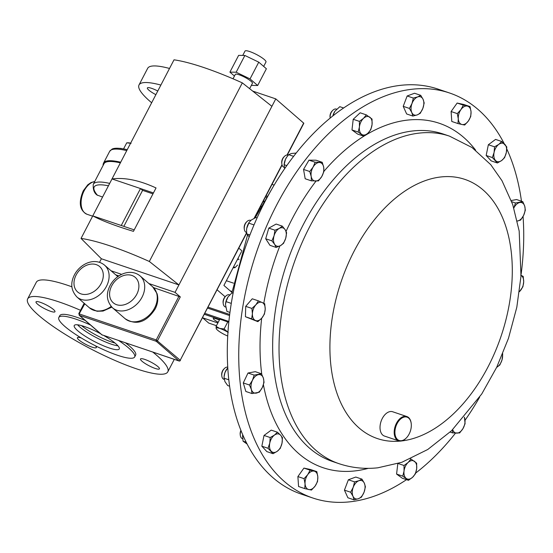 <?xml version="1.0" encoding="UTF-8"?>
<svg xmlns="http://www.w3.org/2000/svg" width="553" height="553" viewBox="0 0 553 553"><rect width="100%" height="100%" fill="white"/><g stroke="black" fill="none" stroke-linecap="round" stroke-linejoin="round"><path stroke-width="0.83" d="M157.771 91.017A10.687 2.053 -152.5 0 0 151.633 88.342A10.687 2.053 -152.5 0 0 147.381 87.927A10.687 2.053 -152.5 0 0 155.877 94.667M151.66 102.761A78.996 15.194 27.5 0 1 139.024 84.934A78.996 15.194 27.5 0 1 160.875 85.058M139.024 84.934L147.665 68.337A78.996 15.194 27.5 0 1 169.515 68.461M109.681 183.396A73.694 14.178 27.5 0 0 93.291 184.273C92.863 189.264 94.079 192.831 96.948 194.974L102.568 197.062M90.492 325.019A42.747 8.219 -152.5 0 0 58.832 317.484A42.747 8.219 -152.5 0 0 64.895 326.477A42.747 8.219 -152.5 0 0 105.83 350.692A42.747 8.219 -152.5 0 0 134.669 356.962L135.637 355.102A42.747 8.219 -152.5 0 0 129.582 346.116A42.747 8.219 -152.5 0 0 125.669 342.964M85.197 320.436A42.747 8.219 -152.5 0 0 59.807 315.625L58.832 317.484M134.669 356.962A42.747 8.219 -152.5 0 0 128.607 347.975A42.747 8.219 -152.5 0 0 118.805 340.648M71.89 286.8A78.996 15.194 -152.5 0 0 36.291 282.293L27.65 298.89A78.996 15.194 -152.5 0 0 38.848 315.5A78.996 15.194 -152.5 0 0 114.499 360.245A78.996 15.194 -152.5 0 0 167.794 371.844A78.996 15.194 -152.5 0 0 156.596 355.233A78.996 15.194 -152.5 0 0 152.884 352.15M80.517 310.302A78.996 15.194 -152.5 0 0 27.65 298.89M117.927 345.805A25.376 4.88 27.5 0 1 79.839 327.003A25.376 4.88 27.5 0 1 77.579 324.805M100.522 333.701A25.376 4.88 -152.5 0 0 74.247 325.51A25.376 4.88 -152.5 0 0 77.842 330.846A25.376 4.88 -152.5 0 0 102.139 345.217A25.376 4.88 -152.5 0 0 119.261 348.943A25.376 4.88 -152.5 0 0 115.667 343.607A25.376 4.88 -152.5 0 0 104.068 335.678M37.521 304.129A10.687 2.053 -152.5 0 0 47.752 310.178A10.687 2.053 -152.5 0 0 54.961 311.747A10.687 2.053 -152.5 0 0 53.447 309.5A10.687 2.053 -152.5 0 0 43.217 303.452A10.687 2.053 -152.5 0 0 36.007 301.883A10.687 2.053 -152.5 0 0 37.521 304.129M81.312 337.994A10.687 2.053 -152.5 0 0 77.406 337.696A10.687 2.053 -152.5 0 0 78.92 339.943A10.687 2.053 -152.5 0 0 89.151 345.998A10.687 2.053 -152.5 0 0 96.36 347.561A10.687 2.053 -152.5 0 0 95.289 345.715M141.997 361.227A10.687 2.053 -152.5 0 0 152.227 367.282A10.687 2.053 -152.5 0 0 159.437 368.851A10.687 2.053 -152.5 0 0 157.923 366.604A10.687 2.053 -152.5 0 0 147.692 360.549A10.687 2.053 -152.5 0 0 140.483 358.98A10.687 2.053 -152.5 0 0 141.997 361.227M81.471 325.606A25.051 4.818 -152.5 0 0 111.969 342.141A25.051 4.818 -152.5 0 0 115.038 343.074M267.23 196.218L266.062 195.824M266.56 197.297L265.488 196.93M406.51 479.658A213.734 131.987 -71.4 0 1 349.62 501.854A213.734 131.987 -71.4 0 1 312.874 498.025A213.734 131.987 -71.4 0 1 247.931 281.622A213.734 131.987 -71.4 0 1 412.815 89.164A213.734 131.987 -71.4 0 1 449.561 92.994A213.734 131.987 -71.4 0 1 504.253 143.752M406.213 438.08A12.823 7.922 -71.4 0 1 406.089 438.204A12.823 7.922 -71.4 0 1 400.842 441.073A12.823 7.922 -71.4 0 1 398.637 440.845A12.823 7.922 -71.4 0 1 394.738 427.856A12.823 7.922 -71.4 0 1 404.63 416.312A12.823 7.922 -71.4 0 1 406.835 416.54A12.823 7.922 -71.4 0 1 411.169 423.156A12.823 7.922 -71.4 0 1 411.19 423.328M398.637 440.845L384.466 436.061A12.823 7.922 -71.4 0 1 380.568 423.073A12.823 7.922 -71.4 0 1 390.459 411.529A12.823 7.922 -71.4 0 1 392.665 411.757L406.835 416.54M404.941 416.934A12.311 7.604 108.6 0 0 395.112 429.667A12.311 7.604 108.6 0 0 401.298 440.706A12.311 7.604 108.6 0 0 406.337 437.955A12.311 7.604 108.6 0 0 411.211 423.501A12.311 7.604 108.6 0 0 404.941 416.934M250.82 220.426L250.571 220.343A6.415 3.961 108.6 0 0 248.124 220.675A6.415 3.961 108.6 0 0 246.845 221.663A6.415 3.961 108.6 0 0 244.308 229.191A6.415 3.961 108.6 0 0 246.472 232.495L246.617 232.543M246.845 221.663L246.23 222.285A5.136 3.173 108.6 0 0 244.198 228.32L244.308 229.191M227.636 367.116A6.415 3.961 108.6 0 0 224.359 368.54A6.415 3.961 108.6 0 0 222.741 370.89A6.415 3.961 108.6 0 0 221.815 376.061A6.415 3.961 108.6 0 0 223.979 379.372L224.165 379.434M224.359 368.54L223.737 369.162A5.136 3.173 108.6 0 0 222.444 371.049A5.136 3.173 108.6 0 0 221.705 375.19L221.815 376.061M229.695 294.894L229.488 294.825A6.415 3.961 108.6 0 0 225.762 296.138A6.415 3.961 108.6 0 0 225.444 296.484A6.415 3.961 108.6 0 0 223.225 303.666A6.415 3.961 108.6 0 0 225.389 306.97L225.638 307.053M225.762 296.138L225.147 296.767A5.136 3.173 108.6 0 0 224.891 297.044A5.136 3.173 108.6 0 0 223.115 302.795L223.225 303.666M288.244 155.165L288.127 155.123A6.415 3.961 108.6 0 0 287.339 154.992A6.415 3.961 108.6 0 0 284.401 156.444A6.415 3.961 108.6 0 0 281.857 163.971A6.415 3.961 108.6 0 0 284.021 167.276L284.256 167.359M284.401 156.444L283.779 157.066A5.136 3.173 108.6 0 0 281.747 163.1L281.857 163.971M240.963 430.78A6.415 3.961 108.6 0 0 240.431 432.557A6.415 3.961 108.6 0 0 240.299 435.356A6.415 3.961 108.6 0 0 242.463 438.667L242.649 438.729M240.852 430.51A5.136 3.173 108.6 0 0 240.292 432.246A5.136 3.173 108.6 0 0 240.189 434.485L240.299 435.356M336.659 109.169L336.424 109.093A6.415 3.961 108.6 0 0 332.699 110.413A6.415 3.961 108.6 0 0 330.155 117.934A6.415 3.961 108.6 0 0 330.182 118.107M332.699 110.413L332.083 111.035A5.136 3.173 108.6 0 0 330.044 117.07L330.155 117.934M449.561 92.994L438.052 89.109A213.734 131.987 108.6 0 0 293.788 156.112A213.734 131.987 108.6 0 0 301.364 494.147L312.874 498.025M233.055 267.873L234.97 267.659L237.562 265.094M233.02 78.796L235.302 74.413A9.65 1.853 27.5 0 1 241.813 75.83A9.65 1.853 27.5 0 1 251.055 81.298A9.65 1.853 27.5 0 1 252.424 83.33L249.638 88.674M242.739 55.431L245 51.09A11.82 2.274 27.5 0 1 252.977 52.825A11.82 2.274 27.5 0 1 264.293 59.517A11.82 2.274 27.5 0 1 265.965 62.005L263.67 66.415M127.238 149.676A73.998 14.233 -152.5 0 0 112.114 149.061L109.653 151.363L103.605 162.976A74.379 14.309 27.5 0 1 120.706 162.216M120.374 162.858A73.694 14.178 -152.5 0 0 103.985 163.736L93.291 184.273M103.135 165.368A74.316 14.295 27.5 0 1 103.183 164.137A74.316 14.295 27.5 0 1 120.464 162.679M228.23 332.436L224.11 328.959L219.707 328.42L216.085 326.381L216.195 328.565A9.608 1.846 27.5 0 1 219.707 328.42A9.608 1.846 27.5 0 1 227.864 332.222M216.41 328.966L216.195 328.565A9.608 1.846 -152.5 0 0 216.41 328.966A9.608 1.846 -152.5 0 0 221.2 332.733A9.608 1.846 27.5 0 0 227.636 335.982M216.085 326.381L219.845 319.15L228.714 322.24M227.871 321.728L224.11 328.959M219.444 319.924L215.573 318.625A5.813 1.12 -152.5 0 0 213.264 318.397A5.813 1.12 -152.5 0 0 218.235 322.247M202.647 317.809L208.758 323.097L216.444 325.689M217.122 289.841L225.14 296.774M231.935 292.385L223.91 285.438L241.55 251.553M241.813 250.758L238.82 248.166M217.868 322.945L202.578 317.781M229.917 72.118L238.633 55.369L244.882 55.466L236.166 72.215L229.917 72.118L234.458 76.044M244.882 55.466L258.756 62.164L266.387 68.759L257.67 85.508L251.352 85.376M258.756 62.164L250.039 78.906L257.67 85.508M236.166 72.215L250.039 78.906M152.96 193.861L142.591 190.363L123.844 226.371M153.451 192.928L140.497 188.552L121.266 225.5L92.773 215.884L81.035 238.426A120.547 23.185 27.5 0 1 149.345 261.479L178.923 284.933L101.386 258.763L81.035 238.426M142.591 190.363L140.497 188.552L112.003 178.937L92.773 215.884C101.994 220.771 115.549 225.928 133.446 231.354L156.036 187.951C139.328 180.257 124.646 177.25 112.003 178.937L174.015 59.821A120.547 23.185 27.5 0 1 242.325 82.874L149.345 261.479M134.213 229.868L121.266 225.5M252.686 91.093L275.774 98.883L303.839 123.257L287.318 154.992M275.774 98.883L175.052 292.371L180.299 296.913L157.543 340.634A1.071 0.816 130.9 0 1 156.264 341.298L79.514 315.397L102.181 335.007A1.071 0.657 108.6 0 0 102.326 335.09L102.326 335.09A1.071 0.657 108.6 0 0 102.485 335.111M271.903 106.328L242.325 82.874M115.784 274.869L118.888 275.912M153.534 287.601L180.299 296.913M175.052 292.371L148.93 283.558M121.681 274.364L111.056 270.776M101.386 258.763L99.526 262.329M84.796 303.804L79.418 313.454M84.18 303.272L78.809 313.586L79.514 315.397A1.071 0.657 108.6 0 1 79.48 314.014L156.222 339.915L178.978 296.194M246.673 233.083L180.209 360.245A1.071 0.816 130.9 0 1 178.923 360.902A1.071 0.657 -71.4 0 0 179.068 360.985L101.731 334.738L178.923 360.902L156.264 341.298A1.071 0.657 -71.4 0 1 156.222 339.915L180.209 360.245L246.631 232.647M237.97 258.431L239.041 259.744M238.108 258.935L236.974 260.352M233.725 266.587L234.97 267.659M260.187 207.119A5.779 4.41 -49.1 0 0 261.189 206.421M263.753 201.949A5.779 4.41 -49.1 0 0 263.705 200.366M260.968 206.829A3.332 2.544 130.9 0 1 260.283 207.057M332.844 115.957A9.608 5.931 -71.4 0 1 334.973 111.167A9.608 5.931 -71.4 0 1 335.028 111.084M334.309 114.81L333.383 114.499L334.987 111.139L339.812 106.694L343.662 107.994M333.383 114.499L332.892 115.916M242.56 436.262A9.608 5.931 -71.4 0 1 242.567 436.13A9.608 5.931 -71.4 0 1 242.608 435.557A9.608 5.931 -71.4 0 1 242.684 434.921L242.567 436.144M246.956 443.941L243.057 441.183L242.608 435.557M246.071 442.193L243.057 441.183M286.779 165.61L284.138 164.718L284.097 165.223L284.124 164.746A9.608 5.931 -71.4 0 1 285.452 159.382A9.608 5.931 -71.4 0 1 286.668 157.197A9.608 5.931 -71.4 0 1 286.71 157.142M296.187 153.05L291.383 153.513L288.673 154.688L286.758 157.073L285.452 159.382L284.138 164.718L284.581 168.561M293.608 156.347L288.673 154.688M225.486 304.489A9.608 5.931 -71.4 0 1 225.493 304.44A9.608 5.931 -71.4 0 1 228.009 296.94A9.608 5.931 -71.4 0 1 228.036 296.899A9.608 5.931 -71.4 0 1 228.175 296.698M233.076 292.972L231.907 292.917L228.009 296.94L226.018 301.613L225.486 304.523L226.944 311.415L229.868 312.404M233.013 293.284L231.907 292.917M231.209 303.362L226.018 301.613M227.684 367.842L224.94 372.632L224.083 376.842A9.608 5.931 -71.4 0 1 224.94 372.632A9.608 5.931 -71.4 0 1 226.626 369.293A9.608 5.931 -71.4 0 1 226.716 369.169M229.495 386.167L227.698 385.559L224.905 381.549L224.055 377.312M228.7 379.759L224.027 378.183M246.576 229.965L246.569 230.041A9.608 5.931 -71.4 0 1 246.576 229.965A9.608 5.931 -71.4 0 1 246.783 228.175A9.608 5.931 -71.4 0 1 249.12 222.417L246.783 228.175L246.569 230.041L246.762 233.864L249.182 236.808M257.041 217.903L255.873 217.509L251.339 219.997L249.306 222.147M253.979 224.905L248.719 223.129M249.908 234.928L246.762 233.864M511.29 200.525L516.592 199.55L522.779 201.638L515.486 202.986L513.765 208.149M511.725 201.714L515.486 202.986M513.841 207.997A9.608 5.931 -71.4 0 1 519.772 202.522A9.608 5.931 -71.4 0 1 524.707 206.131A9.608 5.931 108.6 0 1 523.629 215.359A9.608 5.931 -71.4 0 1 517.622 220.979A9.608 5.931 -71.4 0 1 517.29 221.027L520.629 220.087L523.629 215.359L525.35 210.188L524.707 206.131L522.779 201.638M463.331 105.132L460.953 109.591L457.296 113.621L458.278 118.805L457.981 123.561L461.983 124.508L464.7 125.019L468.363 120.996L470.741 116.531L471.038 111.782L470.05 106.591L463.331 105.132L457.137 103.045L463.863 104.503L470.05 106.591M457.981 123.561L451.787 121.473L451.103 111.533L457.137 103.045M451.103 111.533L457.296 113.621M458.278 118.805A9.608 5.931 -71.4 0 1 460.953 109.591A9.608 5.931 -71.4 0 1 467.333 106.079A9.608 5.931 108.6 0 1 471.038 111.782A9.608 5.931 -71.4 0 1 468.363 120.996A9.608 5.931 -71.4 0 1 461.983 124.508A9.608 5.931 -71.4 0 1 458.278 118.805M359.409 121.377L359.422 126.92L358.164 132.029L363.853 136.19L367.966 133.162L370.793 129.699L372.058 124.584L372.038 119.047L366.342 114.886L363.515 118.349L359.409 121.377L353.215 119.289L360.155 112.791L366.342 114.886M363.853 136.19L357.667 134.102L351.971 129.941L353.215 119.289M351.971 129.941L358.164 132.029M361.648 134.331A9.608 5.931 -71.4 0 1 359.422 126.92A9.608 5.931 -71.4 0 1 363.515 118.349A9.608 5.931 108.6 0 1 369.833 117.181A9.608 5.931 -71.4 0 1 372.058 124.584A9.608 5.931 -71.4 0 1 367.966 133.162A9.608 5.931 -71.4 0 1 361.648 134.331M413.34 98.068L412.013 103.466L409.4 108.429L411.771 112.459L412.856 116.061L417.19 114.913L420.245 113.33L422.858 108.367L424.186 102.976L423.1 99.374L420.736 95.344L417.681 96.92L413.34 98.068L407.153 95.98L414.543 93.25L420.736 95.344M412.856 116.061L406.662 113.973L403.213 106.335L407.153 95.98M403.213 106.335L409.4 108.429M411.771 112.459A9.608 5.931 -71.4 0 1 412.013 103.466A9.608 5.931 -71.4 0 1 417.681 96.92A9.608 5.931 108.6 0 1 423.1 99.374A9.608 5.931 -71.4 0 1 422.858 108.367A9.608 5.931 -71.4 0 1 417.19 114.913A9.608 5.931 -71.4 0 1 411.771 112.459M501.758 141.506L498.792 144.381L494.548 146.822L494.092 152.414L492.364 157.564L497.389 162.983L501.633 160.536L504.606 157.66L506.334 152.504L506.79 146.918L501.758 141.506L495.571 139.411L488.354 144.734L494.548 146.822M492.364 157.564L486.17 155.476L491.202 160.895L497.389 162.983M486.17 155.476L488.354 144.734M494.092 152.414A9.608 5.931 -71.4 0 1 498.792 144.381A9.608 5.931 -71.4 0 1 504.917 144.43A9.608 5.931 108.6 0 1 506.334 152.504A9.608 5.931 -71.4 0 1 501.633 160.536A9.608 5.931 -71.4 0 1 495.516 160.488A9.608 5.931 -71.4 0 1 494.092 152.414M273.058 453.695L277.302 451.255L280.267 448.372L282.002 443.223L282.459 437.637L280.578 435.142L277.426 432.218L274.461 435.093L270.21 437.541L269.76 443.126L268.025 448.283L273.058 453.695L266.864 451.607L261.839 446.188L268.025 448.283M261.839 446.188L264.023 435.453L270.21 437.541M264.023 435.453L271.233 430.13L277.426 432.218M282.002 443.223A9.608 5.931 -71.4 0 1 277.302 451.255A9.608 5.931 -71.4 0 1 271.184 451.207A9.608 5.931 108.6 0 1 269.76 443.126A9.608 5.931 -71.4 0 1 274.461 435.093A9.608 5.931 -71.4 0 1 280.578 435.142A9.608 5.931 -71.4 0 1 282.002 443.223M311.484 490.069L315.141 486.039L317.526 481.58L317.816 476.824L316.834 471.633L310.115 470.181L307.738 474.64L304.074 478.663L305.062 483.854L304.765 488.61L311.484 490.069M304.074 478.663L297.887 476.575L298.572 486.522L304.765 488.61M297.887 476.575L303.922 468.094L310.115 470.181M303.922 468.094L310.648 469.545L316.834 471.633M317.816 476.824A9.608 5.931 -71.4 0 1 315.141 486.039A9.608 5.931 -71.4 0 1 308.761 489.55A9.608 5.931 108.6 0 1 305.062 483.854A9.608 5.931 -71.4 0 1 307.738 474.64A9.608 5.931 -71.4 0 1 314.118 471.121A9.608 5.931 -71.4 0 1 317.816 476.824M361.475 497.133L364.081 492.17L365.415 486.771L364.33 483.17L361.959 479.14L358.904 480.723L354.57 481.87L353.236 487.262L350.63 492.225L352.994 496.255L354.079 499.857L358.413 498.709L361.475 497.133M350.63 492.225L344.436 490.138L347.892 497.769L354.079 499.857M344.436 490.138L348.376 479.776L354.57 481.87M348.376 479.776L355.773 477.052L361.959 479.14M364.33 483.17A9.608 5.931 -71.4 0 1 364.081 492.17A9.608 5.931 -71.4 0 1 358.413 498.709A9.608 5.931 108.6 0 1 352.994 496.255A9.608 5.931 -71.4 0 1 353.236 487.262A9.608 5.931 -71.4 0 1 358.904 480.723A9.608 5.931 -71.4 0 1 364.33 483.17M309.735 171.513L311.194 176.393L311.374 180.845L318.445 180.9L321.798 176.476L323.871 171.624L323.692 167.179L322.226 162.299L315.162 162.243L313.088 167.096L309.735 171.513L303.542 169.425L308.968 160.156L315.162 162.243M311.374 180.845L305.187 178.757L303.542 169.425M308.968 160.156L316.04 160.211L322.226 162.299M315.549 181.087A9.608 5.931 -71.4 0 1 311.194 176.393A9.608 5.931 -71.4 0 1 313.088 167.096A9.608 5.931 108.6 0 1 319.337 162.485A9.608 5.931 -71.4 0 1 323.692 167.179A9.608 5.931 -71.4 0 1 321.798 176.476A9.608 5.931 -71.4 0 1 315.549 181.087M251.622 318.825L257.885 321.652L261.797 318.093L264.431 314.097L265.212 309.12L264.714 303.715L258.451 300.88L255.818 304.876L251.905 308.436L252.403 313.841L251.622 318.825L245.435 316.731L245.712 306.348L251.905 308.436M257.885 321.652L245.435 316.731M245.712 306.348L252.258 298.793L258.451 300.88M261.797 318.093A9.608 5.931 -71.4 0 1 255.396 320.457A9.608 5.931 -71.4 0 1 252.403 313.841A9.608 5.931 108.6 0 1 255.818 304.876A9.608 5.931 -71.4 0 1 262.219 302.512A9.608 5.931 -71.4 0 1 265.212 309.12A9.608 5.931 -71.4 0 1 261.797 318.093M252.037 393.563L259.329 392.215L262.329 387.48L264.051 382.317L263.408 378.259L261.486 373.766L254.186 375.107L252.465 380.277L249.465 385.012L251.387 389.506L252.037 393.563L245.843 391.476L243.279 382.925L249.465 385.012M243.279 382.925L248 373.019L254.186 375.107M248 373.019L255.292 371.671L261.486 373.766M262.329 387.48A9.608 5.931 -71.4 0 1 256.322 393.107A9.608 5.931 -71.4 0 1 251.387 389.506A9.608 5.931 108.6 0 1 252.465 380.277A9.608 5.931 -71.4 0 1 258.479 374.651A9.608 5.931 -71.4 0 1 263.408 378.259A9.608 5.931 -71.4 0 1 262.329 387.48M450.121 432.073L452.589 432.902L459.654 432.958L463.006 428.54L465.08 423.688L464.423 417.176M452.582 429.736L452.589 432.902M464.32 417.301A9.608 5.931 -71.4 0 1 464.9 419.236A9.608 5.931 -71.4 0 1 463.006 428.54A9.608 5.931 108.6 0 1 456.764 433.144A9.608 5.931 -71.4 0 1 452.693 429.626M271.882 240.852L274.661 244.357L276.161 247.433L280.489 245.615L283.53 243.368L285.714 238.267L286.62 232.73L285.12 229.654L282.341 226.149L279.3 228.396L274.972 230.207L274.067 235.744L271.882 240.852L265.696 238.758L268.786 228.119L274.972 230.207M276.161 247.433L269.975 245.338L265.696 238.758M268.786 228.119L276.147 224.062L282.341 226.149M280.489 245.615A9.608 5.931 -71.4 0 1 274.661 244.357A9.608 5.931 -71.4 0 1 274.067 235.744A9.608 5.931 108.6 0 1 279.3 228.396A9.608 5.931 -71.4 0 1 285.12 229.654A9.608 5.931 -71.4 0 1 285.714 238.267A9.608 5.931 -71.4 0 1 280.489 245.615M415.407 473.824L416.672 468.709L416.651 463.165L410.962 459.011L408.128 462.474L404.022 465.502L404.036 471.045L402.778 476.154L408.473 480.315L412.579 477.287L415.407 473.824M402.778 476.154L396.584 474.066L402.28 478.227L408.473 480.315M398.16 463.525L404.022 465.502M396.584 474.066L397.807 463.635M410.471 458.845L410.962 459.011M414.446 461.306A9.608 5.931 -71.4 0 1 416.672 468.709A9.608 5.931 -71.4 0 1 412.579 477.287A9.608 5.931 108.6 0 1 406.261 478.456A9.608 5.931 -71.4 0 1 404.036 471.045A9.608 5.931 -71.4 0 1 408.128 462.474A9.608 5.931 -71.4 0 1 414.446 461.306M519.426 291.68L522.91 286.765L523.691 281.788L523.193 276.376L520.698 275.18M521.05 275.359A9.608 5.931 -71.4 0 1 523.691 281.788A9.608 5.931 108.6 0 1 520.276 290.76A9.608 5.931 -71.4 0 1 519.433 291.631M496.698 367.289A9.608 5.931 -71.4 0 0 496.801 367.24L499.843 364.994L502.027 359.885L502.718 353.754M496.801 367.24A9.608 5.931 108.6 0 0 502.027 359.885A9.608 5.931 -71.4 0 0 502.497 354.286M506.762 148.909A213.734 131.987 -71.4 0 1 521.465 201.188M523.055 216.465A213.734 131.987 -71.4 0 1 521.113 274.316M479.665 397.137A213.734 131.987 -71.4 0 1 465.052 420.252M455.513 433.11A213.734 131.987 -71.4 0 1 415.683 473.057M272.021 184.384L274.129 185.096M230.11 290.802L232.073 291.466M226.364 280.73L233.49 283.136M255.223 216.658L255.617 216.997M259.53 208.377L259.924 208.716M122.116 148.688A9.608 1.846 -152.5 0 0 120.188 148.363L119.711 148.37M123.561 148.923L126.741 142.826L128.483 142.805A9.608 1.846 -152.5 0 1 130.619 143.186M126.741 142.826L131.102 143.331M97.515 195.354A71.641 13.777 27.5 0 1 108.436 185.794M94.681 181.605A17.102 10.562 108.6 0 0 84.118 190.833A17.102 10.562 108.6 0 0 87.015 214.274L92.627 216.168M400.165 441.1A136.791 84.471 -71.4 0 1 332.242 317.851A136.791 84.471 -71.4 0 1 441.329 176.912A136.791 84.471 -71.4 0 1 510.115 299.097A136.791 84.471 -71.4 0 1 401.519 440.962M338.975 463.67A172.833 106.729 -71.4 0 1 286.461 288.68A172.833 106.729 -71.4 0 1 419.796 133.045A172.833 106.729 -71.4 0 1 449.506 136.142L443.133 133.992A172.833 106.729 -71.4 0 0 413.423 130.895A172.833 106.729 -71.4 0 0 280.088 286.53A172.833 106.729 -71.4 0 0 332.602 461.52L338.975 463.67C351.549 467.852 364.496 469.227 377.81 467.81L401.803 462.301L427.752 449.499L451.573 430.704L481.753 393.971L496.739 367.199L508.484 338.284L516.806 307.274L521.002 276.037L519.177 231.078L512.721 204.562L502.006 180.734L490.753 164.676L471.999 147.506L449.506 136.142M323.892 171.368A181.764 112.245 -71.4 0 1 408.086 120.036A181.764 112.245 -71.4 0 1 475.635 150.167M368.263 468.343A181.764 112.245 -71.4 0 1 354.349 470.983A181.764 112.245 -71.4 0 1 263.415 384.729M117.077 275.982L117.803 276.659A21.076 16.078 -49.1 0 0 117.077 275.982L104.531 265.129A21.076 16.078 130.9 0 1 106.446 286.371A21.076 16.078 130.9 0 1 76.943 297.016L89.489 307.869A21.076 16.078 -49.1 0 0 111.153 306.445M152.663 286.793L140.116 275.933A21.076 16.078 130.9 0 1 142.038 297.182A21.076 16.078 130.9 0 1 112.536 307.821L125.082 318.673A21.076 16.078 -49.1 0 0 154.584 308.035A21.076 16.078 -49.1 0 0 152.663 286.793L157.08 293.684C158.462 298.689 157.833 303.777 155.193 308.933C148.951 318.445 139.204 327.514 125.082 318.673M101.171 283.489A16.804 12.816 -49.1 0 0 96.263 264.638A16.804 12.816 -49.1 0 0 76.12 275.035A16.804 12.816 -49.1 0 0 81.028 293.892A16.804 12.816 -49.1 0 0 101.171 283.489M136.764 294.3A16.804 12.816 -49.1 0 0 131.849 275.442A16.804 12.816 -49.1 0 0 111.713 285.846A16.804 12.816 -49.1 0 0 116.621 304.696A16.804 12.816 -49.1 0 0 136.764 294.3M126.755 150.603A74.379 14.309 -152.5 0 0 109.653 151.363M219.672 319.482L204.382 314.325M228.797 321.438L204.873 313.371M229.474 315.5L207.61 308.118M229.606 314.422L208.108 307.164M254.097 218.304L281.995 164.704M287.042 155.006L303.687 123.036M261.763 374.298A181.764 112.245 -71.4 0 1 261.673 318.238M263.809 303.258A181.764 112.245 -71.4 0 1 279.866 245.94M286.074 231.354A181.764 112.245 -71.4 0 1 316.026 181.087M87.015 214.274C77.89 209.642 79.597 199.329 83.303 190.757L87.782 184.806L90.989 182.573L94.743 181.481M104.531 265.129C94.528 257 80.116 263.816 74.42 274.869C70.203 283.205 71.047 290.588 76.943 297.016M140.116 275.933C130.121 267.811 115.708 274.627 110.012 285.68C105.796 294.009 106.639 301.392 112.536 307.821M103.183 164.137L103.605 162.976M101.731 334.738L79.114 315.175M282.092 165.043L254.449 218.131M179.068 360.985A1.071 1.071 0 0 0 180.361 360.466M111.81 307.15L103.024 311.069L97.024 311.256L89.489 307.869M271.26 190.004L255.237 217.778M247.516 235.108L231.852 292.959M229.841 312.397L229.813 312.818M411.211 423.501L411.169 423.156M174.285 359.374L167.794 371.844"/></g></svg>
